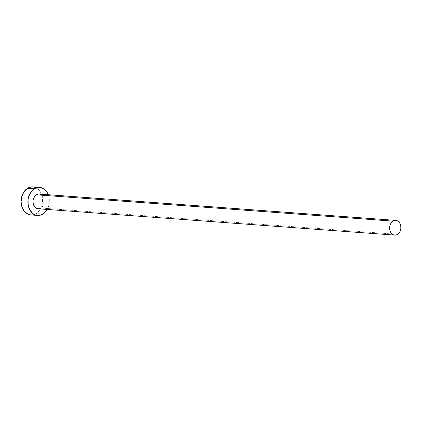 <?xml version="1.0" encoding="UTF-8"?>
<svg xmlns="http://www.w3.org/2000/svg" width="422" height="422" viewBox="0 0 422 422"><rect width="100%" height="100%" fill="white"/><g stroke="black" fill="none" stroke-linecap="round" stroke-linejoin="round"><path stroke-width="0.32" stroke-dasharray="2.11 1.58" d="M41.657 195.033L43.788 198.155L44.268 200.935L43.392 205.103L40.918 208.025L397.55 234.368L40.918 208.025A7.38 5.618 94.2 0 0 44.199 199.944A7.38 5.618 94.2 0 0 39.183 194.051M30.79 214.925A14.058 10.703 94.2 0 0 36.16 213.506L42.975 214.012L36.16 213.506A14.058 10.703 94.2 0 0 42.411 198.113A14.058 10.703 94.2 0 0 32.858 186.888M48.266 194.721A14.058 10.703 -85.8 0 1 47.18 209.444L48.641 205.941L49.205 203.262L49.105 197.791L48.266 194.721M38.096 208.769A7.38 5.618 94.2 0 0 40.918 208.025L38.771 208.769M39.209 194.051L40.67 194.431M32.077 214.919L34.166 214.476L36.16 213.506L39.584 210.177L40.881 207.94L42.39 202.755L42.29 197.29L40.596 192.374L39.225 190.359L35.691 187.616M33.665 186.988L32.905 186.893"/><path stroke-width="0.63" d="M395.815 220.395L39.183 194.051A7.38 5.618 94.2 0 0 36.361 194.795L392.993 221.139A7.38 5.618 -85.8 0 1 395.815 220.395A7.38 5.618 -85.8 0 1 400.831 226.287A7.38 5.618 -85.8 0 1 397.55 234.368A7.38 5.618 -85.8 0 1 394.728 235.112A7.38 5.618 -85.8 0 1 389.712 229.22A7.38 5.618 -85.8 0 1 392.993 221.139L36.361 194.795L38.502 194.051L39.605 194.104M39.673 187.389L32.858 186.888A14.058 10.703 94.2 0 0 27.483 188.307L34.298 188.808A14.058 10.703 -85.8 0 1 39.673 187.389A14.058 10.703 -85.8 0 1 48.266 194.721M48.446 195.217L47.412 192.875L44.384 189.256L40.48 187.489L38.381 187.4L36.297 187.843L34.298 188.808L30.875 192.137L28.633 196.879L28.074 199.559L28.168 205.029L29.862 209.945L32.89 213.564L34.768 214.703L36.793 215.331L38.893 215.42L40.981 214.977L44.806 212.561L47.18 209.444A14.058 10.703 -85.8 0 1 42.975 214.012A14.058 10.703 -85.8 0 1 37.6 215.431A14.058 10.703 -85.8 0 1 28.047 204.206A14.058 10.703 -85.8 0 1 34.298 188.808L27.483 188.307A14.058 10.703 94.2 0 0 21.232 203.699A14.058 10.703 94.2 0 0 30.79 214.925L37.6 215.431M38.771 208.769L36.608 208.389L34.752 206.949L33.143 203.309L33.09 200.439L33.881 197.718L36.361 194.795A7.38 5.618 94.2 0 0 33.08 202.876A7.38 5.618 94.2 0 0 38.096 208.769L394.728 235.112M40.67 194.431L41.657 195.033M35.691 187.616L33.665 186.988M32.905 186.893L29.482 187.342L27.483 188.307L24.059 191.635L21.817 196.378L21.1 201.806L22.013 207.102L24.423 211.454L27.957 214.197L29.983 214.824L32.077 214.919M392.993 221.139L391.194 222.885L390.018 225.374L389.643 228.228L390.118 231.003L391.384 233.287L393.241 234.732L394.301 235.059L396.501 234.875L398.51 233.609L400.024 231.446L400.816 228.724L400.768 225.854L399.877 223.27L398.289 221.371L396.237 220.442L394.042 220.627L392.993 221.139"/></g></svg>
